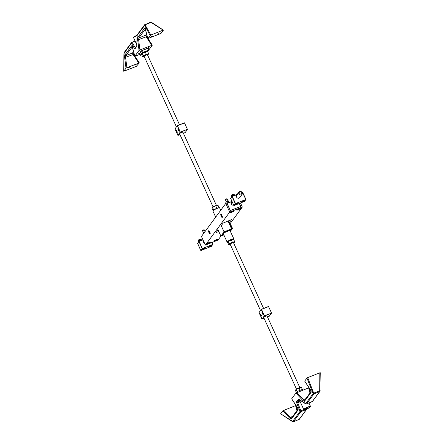 <?xml version="1.0" encoding="UTF-8"?>
<svg xmlns="http://www.w3.org/2000/svg" width="444" height="444" viewBox="0 0 444 444"><rect width="100%" height="100%" fill="white"/><g stroke="black" fill="none" stroke-linecap="round" stroke-linejoin="round"><path stroke-width="0.67" d="M233.716 205.161A1.954 1.848 -143.6 0 1 232.001 201.77M232.034 201.487L227.134 203.435L230.392 210.55L240.676 206.46L239.316 203.485M204.429 243.001A1.954 1.848 -143.6 0 1 203.358 240.659L203.358 240.665M203.002 239.893L198.973 241.364L197.58 243.251L200.821 250.555L202.214 248.651L198.956 241.536L197.563 243.429L200.821 250.555L211.438 246.32L212.837 244.416L211.827 242.529M199.056 241.297L202.941 239.754L199.056 241.297L202.414 248.535L212.704 244.444M203.163 249.273L205.045 248.03L202.32 249.112L201.976 249.584L203.113 249.173M209.796 246.636L211.677 245.388L208.958 246.47L208.613 246.942L209.751 246.531M211.178 245.521L211.333 245.859M204.54 248.157L204.695 248.501M237.124 194.805A1.954 1.848 36.4 0 0 238.123 198.229A1.954 1.848 36.4 0 0 240.126 197.014M237.407 194.428L232.262 196.476L235.52 203.585L245.804 199.495L242.441 192.258L245.926 199.461L244.544 201.371L233.921 205.605L235.314 203.702L232.057 196.587L230.669 198.479L233.921 205.605L230.675 198.496M243.595 200.744L241.714 201.992L244.433 200.91L244.783 200.438L243.595 200.744M236.957 203.385L235.076 204.634L237.801 203.552L238.145 203.08L236.957 203.385M237.64 203.208L237.801 203.552M244.278 200.571L244.433 200.91M221.301 216.222A1.565 0.45 68.3 0 1 221.029 214.347A1.565 0.45 68.3 0 1 222.022 215.64A1.565 0.45 68.3 0 1 222.183 217.255A1.565 0.45 68.3 0 1 221.301 216.222M221.634 216.078L222 216.517L221.861 215.767L221.295 214.979L221.351 215.84L221.8 216.078M221.789 215.606L221.456 215.695M221.817 215.662L221.351 215.84M209.141 232.728A1.565 0.45 68.3 0 1 208.874 230.858A1.565 0.45 68.3 0 1 209.868 232.145A1.565 0.45 68.3 0 1 210.029 233.766A1.565 0.45 68.3 0 1 209.141 232.728M209.368 232.734L209.846 233.022L209.141 231.485L209.368 232.734M209.635 232.112L209.302 232.201M209.657 232.168L209.196 232.345M242.602 201.615L243.972 200.988M237.862 193.584A1.77 0.3 -24.6 0 1 237.79 193.545A1.77 0.3 -24.6 0 1 237.784 193.517A1.77 0.3 -24.6 0 1 237.823 193.434A1.77 0.3 -24.6 0 1 238.511 192.929M237.929 193.717A1.77 0.3 -24.6 0 1 237.845 193.673A1.77 0.3 -24.6 0 1 237.879 193.562A1.77 0.3 -24.6 0 1 238.295 193.223M237.784 193.517A1.981 1.981 0 0 1 238.256 192.313L239.582 191.653M235.964 204.257L237.335 203.63M231.224 196.226A1.77 0.3 -24.6 0 1 231.152 196.181A1.77 0.3 -24.6 0 1 231.146 196.154A1.77 0.3 -24.6 0 1 231.185 196.07A1.77 0.3 -24.6 0 1 232.806 195.099A1.77 0.3 -24.6 0 1 234.354 194.688A1.77 0.3 -24.6 0 1 234.371 194.711A1.77 0.3 -24.6 0 1 234.354 194.794M232.079 196.193A1.77 0.3 -24.6 0 1 231.207 196.309A1.77 0.3 -24.6 0 1 231.241 196.198A1.77 0.3 -24.6 0 1 232.934 195.199A1.77 0.3 -24.6 0 1 234.426 194.838A1.77 0.3 -24.6 0 1 233.772 195.416M231.146 196.159A1.981 1.981 0 0 1 231.624 194.955L233.133 194.261A1.981 1.981 0 0 1 234.354 194.688M202.864 249.206L204.234 248.579M198.124 241.175A1.77 0.3 -24.6 0 1 198.052 241.131A1.77 0.3 -24.6 0 1 198.046 241.103A1.77 0.3 -24.6 0 1 198.085 241.02A1.77 0.3 -24.6 0 1 199.706 240.049A1.77 0.3 -24.6 0 1 201.254 239.638A1.77 0.3 -24.6 0 1 201.265 239.66A1.77 0.3 -24.6 0 1 201.254 239.743M198.973 241.142A1.77 0.3 -24.6 0 1 198.107 241.259A1.77 0.3 -24.6 0 1 198.141 241.148A1.77 0.3 -24.6 0 1 199.828 240.149A1.77 0.3 -24.6 0 1 201.326 239.788A1.77 0.3 -24.6 0 1 200.671 240.365M198.107 241.259L198.052 241.131A1.981 1.981 0 0 1 198.518 239.904L200.033 239.211A1.981 1.981 0 0 1 201.254 239.638M209.496 246.564L210.872 245.937M141.558 50.783L148.196 48.141L148.796 50.039L142.158 52.675L141.558 50.783L139.25 53.918L140.182 55.361L141.736 54.745M147.33 48.368L142.685 50.216M142.158 52.675L140.182 55.361M147.663 51.576L148.796 50.039M148.612 49.056L147.48 48.701M142.835 50.549L141.98 51.693M209.052 232.8A1.77 0.505 68.3 0 1 208.919 230.702A1.77 0.505 68.3 0 1 209.868 232.145A1.77 0.505 68.3 0 1 210.162 233.844A1.77 0.505 68.3 0 1 209.052 232.8M221.212 216.295A1.77 0.505 68.3 0 1 221.073 214.197A1.77 0.505 68.3 0 1 222.028 215.634A1.77 0.505 68.3 0 1 222.322 217.338A1.77 0.505 68.3 0 1 221.212 216.295M231.407 219.647L223.16 223.049L221.229 225.669M218.831 231.59L216.256 232.462L218.082 229.942M217.371 230.908L218.343 230.519M231.452 219.747L229.187 222.827M233.794 211.15A2.048 0.344 -24.6 0 1 231.679 212.376A2.048 0.344 -24.6 0 1 230.109 212.665A2.048 0.344 -24.6 0 1 231.829 211.566A2.048 0.344 -24.6 0 1 233.783 210.983A2.048 0.344 -24.6 0 1 233.794 211.15M210.944 242.18A2.048 0.344 -24.6 0 1 208.83 243.406A2.048 0.344 -24.6 0 1 207.259 243.689A2.048 0.344 -24.6 0 1 208.98 242.591A2.048 0.344 -24.6 0 1 210.933 242.008A2.048 0.344 -24.6 0 1 210.944 242.18M217.582 239.538A2.048 0.344 -24.6 0 1 215.468 240.765A2.048 0.344 -24.6 0 1 213.897 241.053A2.048 0.344 -24.6 0 1 215.612 239.954A2.048 0.344 -24.6 0 1 217.571 239.372A2.048 0.344 -24.6 0 1 217.582 239.538M240.432 208.514A2.048 0.344 -24.6 0 1 238.317 209.74A2.048 0.344 -24.6 0 1 236.746 210.023A2.048 0.344 -24.6 0 1 238.461 208.924A2.048 0.344 -24.6 0 1 240.42 208.347A2.048 0.344 -24.6 0 1 240.432 208.514M239.433 203.435L240.792 206.405L230.275 210.584L226.817 203.041L225.757 203.463L229.698 212.077L242.341 207.048L240.493 203.013M225.757 203.463L201.443 236.474L205.383 245.094L229.698 212.077M220.934 236.114L218.026 240.065L205.383 245.094M242.341 207.048L230.231 223.493M230.369 231.352L232.506 228.455L229.642 222.205M232.506 228.455L231.873 228.704L230.197 230.98M223.748 234.748L221.784 235.548M223.832 234.926L221.856 235.714M229.298 220.396L228.543 221.423L229.171 221.173M228.543 221.423L231.873 228.704M220.729 224.57L224.054 231.851L220.907 236.13L217.577 228.843M220.907 236.13L221.534 235.881L224.464 231.901L231.557 228.876L227.927 220.94M224.054 231.851L231.557 228.876M227.078 242.019L223.332 233.838A3.719 0.627 -24.6 0 1 226.451 231.724A3.719 0.627 -24.6 0 1 230.092 230.741L233.838 238.928A3.719 0.627 155.4 0 0 230.197 239.904A3.719 0.627 155.4 0 0 227.078 242.019L227.717 242.213A3.53 0.594 -24.6 0 1 230.07 240.204A3.53 0.594 -24.6 0 1 233.677 239.388A3.53 0.594 -24.6 0 1 233.661 239.416L233.838 238.928M222.167 235.02L224.481 231.896M222.239 235.181L223.732 234.71M231.119 229.259L230.131 230.83M231.185 229.404L230.297 229.587M225.652 231.429L230.314 229.626M225.669 231.474L224.547 232.04M304.767 408.93A3.125 0.527 155.4 0 0 304.44 409.24A3.125 0.527 155.4 0 0 304.429 409.257L304.429 409.257A3.125 0.527 155.4 0 0 307.437 408.613A3.125 0.527 155.4 0 0 309.895 406.754L309.895 406.754A3.125 0.527 155.4 0 0 309.424 406.793M297.846 392.141L297.258 391.436L303.89 388.8L304.484 389.505M296.226 392.835L297.258 391.436M297.769 391.969L298.274 391.974M304.184 389.621L304.406 389.333M299.667 400.56A3.724 0.627 -24.6 0 1 299.639 400.527A3.724 0.627 -24.6 0 1 299.883 400.105M304.762 381.174L310.511 389.876L311.238 392.113L304.462 401.315L302.747 400.427L295.898 393.073L291.68 398.801L297.436 407.52M295.898 393.073L309.046 387.729M297.474 407.581L298.202 409.812L291.431 419.014L289.71 418.126L282.861 410.772L280.63 413.802L292.618 421.434L300.005 411.405L296.692 402.891L296.57 401.787L298.318 399.411L299.162 399.539L305.727 403.635L313.114 393.606L306.948 378.072L304.717 381.102M306.948 378.072L307.686 377.611L313.991 393.856L306.604 403.885L306.049 403.774M305.727 403.635A0.744 0.705 36.4 0 0 306.604 403.885L312.204 401.659L311.793 401.493L312.204 401.659L319.591 391.63L319.697 390.759L319.824 372.788L307.686 377.611M319.824 372.788L320.218 372.794M282.861 410.772L296.009 405.433M292.257 421.384A0.744 0.538 123.1 0 0 292.418 421.589L280.63 413.802M299.955 410.933A0.744 0.438 -22.1 0 0 300.843 410.844L300.882 411.655L293.495 421.683L292.94 421.578M292.618 421.434A0.744 0.705 36.4 0 0 293.495 421.683L299.095 419.458L298.684 419.291L299.095 419.458L306.482 409.429L306.588 408.558M298.318 399.411A0.744 0.705 36.4 0 0 299.189 399.661L297.447 402.036L300.843 410.844L303.857 409.646M302.747 400.427L303.38 399.639L304.728 400.227M289.71 418.126L290.343 417.343L291.691 417.926M292.418 421.589L293.412 421.75L299.389 419.23A0.744 0.705 36.4 0 1 299.095 419.458M296.692 402.891A0.744 0.438 -22.1 0 0 297.58 402.808L300.211 401.759M299.162 399.539A0.744 0.538 123.1 0 0 299.323 399.744L305.528 403.79L306.526 403.946L312.498 401.432A0.744 0.705 36.4 0 1 312.204 401.659M313.064 393.129A0.744 0.438 -22.1 0 0 313.952 393.045L319.697 390.759A0.744 0.366 0.4 0 0 320.124 390.431L320.124 390.431A0.744 0.366 0.4 0 0 320.096 390.332M128.133 67.815L129.543 67.21L128.133 67.815M134.771 65.174L136.18 64.569L134.771 65.174M139.805 53.169L138.461 53.791L139.616 53.419M147.291 48.168L148.701 47.564L147.291 48.168M150.982 36.785L152.392 36.186L150.982 36.785M157.62 34.149L159.03 33.544L157.62 34.149M141.214 51.254A3.724 0.627 155.4 0 0 140.254 52.02A3.724 0.627 155.4 0 0 140.187 52.253A3.724 0.627 155.4 0 0 140.215 52.292M145.316 24.709L144.905 24.542L150.832 35.021L147.846 38.55L160.251 33.733L161.139 33.228L163.37 30.198L151.06 22.422L150.505 22.317L151.06 22.422L145.316 24.709A0.744 0.616 151.8 0 0 144.711 25.413L137.107 35.337L136.73 46.476L134.982 48.846L134.477 48.585L131.385 43.107L123.904 53.669L123.754 71.273L136.314 66.389L139.283 62.904L126.901 67.671L126.013 68.182L123.782 71.207M148.79 49.994L152.331 45.149L139.938 49.972L139.05 50.477L134.815 56.249L139.516 54.495M150.832 35.021L162.97 30.192M135.192 41.325L131.796 42.341L132.207 42.507A0.744 0.616 151.8 0 0 131.602 43.218M132.207 42.507L135.392 48.085M145.349 29.104L138.855 37.929L138.639 39.816L139.938 49.972M146.526 36.419L146.176 36.819L145.532 35.27L146.603 33.816M132.318 46.809L125.819 55.628L125.602 57.52L126.901 67.671M133.489 54.124L133.139 54.523L132.495 52.975L133.566 51.521M146.637 33.949L145.826 35.048L147.763 38.223M133.6 51.648L132.789 52.747L134.726 55.927M139.05 50.477L137.701 39.932L146.176 36.819L151.754 45.271M137.701 39.932L137.829 37.357L144.605 28.155L145.466 29.387A0.744 0.344 165.3 0 0 145.46 29.482L145.46 29.482A0.744 0.344 165.3 0 0 145.51 29.565M126.013 68.182L124.664 57.631L133.139 54.523L138.717 62.97M124.664 57.631L124.797 55.056L131.568 45.854L132.429 47.086A0.744 0.344 165.3 0 0 132.423 47.181L132.423 47.181A0.744 0.344 165.3 0 0 132.473 47.264M151.743 22.622A0.744 0.538 123.1 0 0 151.582 22.411L151.582 22.411A0.744 0.538 123.1 0 0 151.06 22.422M135.553 47.691L135.081 47.88A0.744 0.616 151.8 0 0 134.477 48.585M182.939 132.279A1.954 0.327 155.4 0 0 182.934 132.257A1.954 0.327 155.4 0 0 181.019 132.773A1.954 0.327 155.4 0 0 179.376 133.883A1.954 0.327 155.4 0 0 179.659 133.927M176.401 130.669A0.988 0.283 -111.7 0 0 176.579 131.74A0.988 0.283 -111.7 0 0 177.173 132.473A0.988 0.283 -111.7 0 0 177.067 131.452A0.988 0.283 -111.7 0 0 176.44 130.636A0.988 0.283 -111.7 0 0 176.401 130.669M177.866 128.682A0.988 0.283 -111.7 0 0 178.038 129.753A0.988 0.283 -111.7 0 0 178.632 130.486A0.988 0.283 -111.7 0 0 178.532 129.465A0.988 0.283 -111.7 0 0 177.905 128.649A0.988 0.283 -111.7 0 0 177.866 128.682M187.396 129.265L184.488 122.921L177.422 125.73L180.325 132.079L187.396 129.265L180.369 132.295L178.1 135.376L179.981 134.626M185.165 132.567L183.394 133.272L185.165 132.567L187.435 129.482M184.382 122.799L177.317 125.608L174.947 128.932L177.855 135.276L180.125 132.19L177.317 125.608L184.488 122.921M267.038 315.962A1.954 0.327 155.4 0 0 267.033 315.939A1.954 0.327 155.4 0 0 265.118 316.455A1.954 0.327 155.4 0 0 263.475 317.565A1.954 0.327 155.4 0 0 263.758 317.61M260.495 314.352A0.988 0.283 -111.7 0 0 260.672 315.423A0.988 0.283 -111.7 0 0 261.266 316.156A0.988 0.283 -111.7 0 0 261.166 315.135A0.988 0.283 -111.7 0 0 260.539 314.324A0.988 0.283 -111.7 0 0 260.495 314.352M261.96 312.365A0.988 0.283 -111.7 0 0 262.138 313.436A0.988 0.283 -111.7 0 0 262.731 314.169A0.988 0.283 -111.7 0 0 262.632 313.148A0.988 0.283 -111.7 0 0 262.004 312.332A0.988 0.283 -111.7 0 0 261.96 312.365M271.489 312.948L268.587 306.604L261.522 309.413L264.424 315.762L271.534 313.164L264.463 315.978L262.193 319.058L264.075 318.309L262.188 319.064L264.224 315.878L261.316 309.529L259.046 312.615L261.96 318.975M269.264 316.25L267.493 316.955L269.264 316.25L271.534 313.164M261.422 309.29L268.587 306.604M215.379 240.776A1.92 0.322 -24.6 0 1 214.008 241.064A1.92 0.322 -24.6 0 1 215.623 239.971A1.92 0.322 -24.6 0 1 217.505 239.466A1.92 0.322 -24.6 0 1 215.379 240.776M215.362 240.531L216.333 240.038L215.307 240.409M210.833 242.224A1.92 0.322 -24.6 0 1 208.996 243.312A1.92 0.322 -24.6 0 1 207.376 243.706A1.92 0.322 -24.6 0 1 208.985 242.613A1.92 0.322 -24.6 0 1 210.867 242.102A1.92 0.322 -24.6 0 1 210.833 242.224M208.996 243.079L209.685 242.618L208.913 242.901M240.321 208.558A1.92 0.322 -24.6 0 1 238.484 209.646A1.92 0.322 -24.6 0 1 236.857 210.04A1.92 0.322 -24.6 0 1 238.472 208.946A1.92 0.322 -24.6 0 1 240.354 208.441A1.92 0.322 -24.6 0 1 240.321 208.558M238.478 209.413L239.166 208.952L238.4 209.235M233.683 211.2A1.92 0.322 -24.6 0 1 231.846 212.288A1.92 0.322 -24.6 0 1 230.225 212.676A1.92 0.322 -24.6 0 1 231.835 211.583A1.92 0.322 -24.6 0 1 233.716 211.078A1.92 0.322 -24.6 0 1 233.683 211.2M231.846 212.049L232.534 211.594L231.762 211.877M213.048 210.506L212.021 208.264L212.698 207.342L215.695 205.827L218.01 205.233L217.077 205.283A2.736 0.461 155.4 0 0 214.707 206.072A2.736 0.461 155.4 0 0 212.559 207.348A2.736 0.461 155.4 0 0 212.465 207.459M212.559 207.348L213.62 210.029M219.003 207.72L218.01 205.233M217.677 208.058L216.744 208.125L215.357 209.03M215.229 209.096L213.753 209.64M216.744 208.125L215.695 205.827M147.464 54.79A1.865 0.311 155.4 0 0 147.419 54.695A1.865 0.311 155.4 0 0 145.643 55.223A1.865 0.311 155.4 0 0 144.084 56.222A1.865 0.311 155.4 0 0 144.128 56.321M147.974 54.656L148.651 53.735L146.331 54.335L143.34 55.85L142.663 56.765L143.468 56.721M144.244 56.582A2.736 0.461 -24.6 0 1 143.595 56.715A2.736 0.461 -24.6 0 1 145.582 55.089A2.736 0.461 -24.6 0 1 148.113 54.651A2.736 0.461 -24.6 0 1 147.586 55.05M142.663 56.765L141.614 54.473L142.291 53.552L145.282 52.037L147.597 51.443L148.651 53.735M146.792 51.487A2.736 0.461 155.4 0 0 146.664 51.493A2.736 0.461 155.4 0 0 144.294 52.281A2.736 0.461 155.4 0 0 142.152 53.558L143.34 55.85M146.664 51.493L147.597 51.443M145.282 52.037L146.331 54.335M233.511 242.729A1.865 0.311 155.4 0 0 233.466 242.635A1.865 0.311 155.4 0 0 231.69 243.162A1.865 0.311 155.4 0 0 230.125 244.161A1.865 0.311 155.4 0 0 230.17 244.261M234.016 242.596L234.693 241.675L232.379 242.274L229.387 243.789L228.71 244.705L229.515 244.661M230.292 244.522A2.736 0.461 -24.6 0 1 229.642 244.655A2.736 0.461 -24.6 0 1 231.629 243.029A2.736 0.461 -24.6 0 1 234.155 242.591A2.736 0.461 -24.6 0 1 233.627 242.99M228.71 244.705L227.655 242.413L228.333 241.492L231.33 239.976L233.644 239.383L234.693 241.675M232.839 239.427A2.736 0.461 155.4 0 0 232.712 239.433A2.736 0.461 155.4 0 0 230.342 240.221A2.736 0.461 155.4 0 0 228.194 241.497L229.387 243.789M232.712 239.433L233.644 239.383M231.33 239.976L232.379 242.274M296.414 392.585L295.426 390.426L296.104 389.505L299.095 387.995L301.409 387.396L300.477 387.446A2.736 0.461 155.4 0 0 298.107 388.239A2.736 0.461 155.4 0 0 295.965 389.51A2.736 0.461 155.4 0 0 295.865 389.621M295.965 389.51L297.091 391.664M299.095 387.995L300.138 390.293M302.336 389.416L301.409 387.396M229.309 202.403A1.865 0.311 155.4 0 0 227.261 203.219M204.512 232.312L203.063 233.2M203.091 233.15L203.247 234.027M202.936 233.355L204.096 232.872M204.706 232.229L203.996 232.65M228.527 200.938L225.913 202.17M225.941 202.125L226.218 203.274M226.995 203.463L227.472 202.991L226.845 201.626L225.785 202.325M226.845 201.626L228.377 201.015L229.004 202.381L227.472 202.991M229.004 202.381L229.293 202.547M228.56 200.943L229.426 202.359M227.039 203.308L231.973 201.348L227.023 203.485M212.837 244.416L211.949 242.485L212.826 244.411M242.441 192.258L242.307 192.48C241.003 191.175 239.943 191.042 239.133 192.08L236.458 195.715M231.984 196.009L233.694 195.227L232.018 195.971L232.151 196.353L237.573 194.2L232.157 196.348L230.758 198.246M241.775 192.591A1.116 1.054 36.4 0 0 239.888 192.313A1.116 1.054 36.4 0 0 240.681 194.05A1.116 1.054 36.4 0 0 241.775 192.591M242.296 192.524A1.865 1.759 -143.6 0 1 240.476 194.96A1.865 1.759 -143.6 0 1 239.133 192.08M200.583 240.187L198.895 240.959M198.895 240.97L200.588 240.193M133.627 37.463A3.53 0.594 -24.6 0 1 137.03 35.27L133.516 37.568L136.918 45.099M137.002 35.448A3.719 0.627 155.4 0 0 133.611 37.485A3.719 0.627 155.4 0 0 133.539 37.718M212.948 210.778A3.719 0.627 -24.6 0 1 216.5 208.674A3.719 0.627 -24.6 0 1 219.641 207.914C219.985 207.603 219.364 207.642 217.771 208.025C215.118 209.057 213.52 209.918 212.965 210.606L212.881 211.011A3.719 0.627 -24.6 0 1 212.948 210.778M219.386 207.814A3.53 0.594 155.4 0 0 216.378 208.563A3.53 0.594 155.4 0 0 213.042 210.545M217.049 232.295L216.777 231.707M304.084 409.412A3.53 0.594 155.4 0 0 308.203 408.352A3.53 0.594 155.4 0 0 309.401 406.721A3.53 0.594 155.4 0 0 304.084 409.412M310.534 406.443C311.405 406.338 310.362 407.098 307.415 408.73C304.34 409.834 303.124 410.101 303.774 409.54A3.719 0.627 -24.6 0 1 303.846 409.307A3.719 0.627 -24.6 0 1 307.392 407.204A3.719 0.627 -24.6 0 1 310.534 406.443L308.946 402.986M304.362 409.301A3.219 0.544 -24.6 0 1 309.213 406.843A3.219 0.544 -24.6 0 1 308.114 408.336A3.219 0.544 -24.6 0 1 304.362 409.301M299.389 419.23L306.776 409.202A0.744 0.705 36.4 0 1 306.482 409.429L300.882 411.655A0.744 0.705 36.4 0 1 300.005 411.405M312.498 401.432L319.885 391.403A0.744 0.705 36.4 0 1 319.591 391.63L313.991 393.856A0.744 0.705 36.4 0 1 313.114 393.606M296.57 401.787A0.744 0.705 36.4 0 0 297.447 402.036L299.894 401.06M283.749 410.267L290.343 417.343L292.679 416.411M296.914 410.667L295.571 405.566M296.786 392.563L303.38 399.639L305.716 398.712M309.945 392.968L308.608 387.867M311.238 392.113A0.744 0.705 -143.6 0 1 311.139 391.369L304.645 400.294M304.462 401.315A0.744 0.705 -143.6 0 1 304.434 400.455M298.202 409.812A0.744 0.705 -143.6 0 1 298.107 409.068M291.431 419.014A0.744 0.705 -143.6 0 1 291.397 418.154L291.608 417.993M145.466 29.387L147.863 38.506M150.094 35.476L144.711 25.413M132.429 47.086L134.826 56.205M124.797 55.056A0.744 0.705 36.4 0 0 125.819 55.628L132.495 52.975A0.744 0.705 -143.6 0 0 132.789 52.747M137.829 37.357A0.744 0.705 36.4 0 0 138.855 37.929L145.532 35.27A0.744 0.705 -143.6 0 0 145.826 35.048M144.605 28.155A0.744 0.705 36.4 0 0 145.216 28.766M131.568 45.854A0.744 0.705 36.4 0 0 132.184 46.465M123.754 71.273L124.115 52.597A0.744 0.705 36.4 0 0 123.998 53.136M131.796 42.341A0.744 0.705 36.4 0 0 131.502 42.569L131.502 42.569A0.744 0.705 36.4 0 0 131.385 43.107M136.73 46.476A0.744 0.705 36.4 0 1 136.83 45.965L135.098 48.313A0.744 0.705 36.4 0 0 134.982 48.846M136.846 45.937L137.224 34.799A0.744 0.705 36.4 0 0 137.107 35.337M144.905 24.542A0.744 0.705 36.4 0 0 144.611 24.77L144.611 24.77A0.744 0.705 36.4 0 0 144.494 25.302M178.077 135.381L174.947 128.943L177.317 125.608M259.135 312.382L261.405 309.296L268.481 306.482M203.874 229.942L202.736 230.464M203.485 232.834L202.508 230.697L204.185 229.981M226.723 198.918L225.585 199.439M226.335 201.809L225.358 199.672L227.034 198.951M242.679 192.357L245.937 199.467M239.46 197.924L242.135 194.289L242.307 192.474M232.101 201.626L231.33 202.675M233.883 195.66L233.699 195.255M200.782 240.609L200.594 240.198M199.051 241.303L198.901 240.975M140.176 52.209L140.304 52.486M212.881 211.011L215.684 217.133M219.641 207.914L220.724 210.29M304.429 409.257L304.434 409.246C306.088 407.969 307.908 407.142 309.895 406.754M303.774 409.54L299.628 400.482M142.413 52.575L142.679 53.152M144.084 56.222L176.401 126.806M179.526 133.644L213.087 206.943M145.826 51.221L146.015 51.626M147.419 54.695L179.493 124.742M182.922 132.234L216.428 205.417M230.125 244.161L260.495 310.489M263.625 317.327L296.492 389.111M233.466 242.635L263.586 308.425M267.016 315.917L299.828 387.579M304.706 381.152L311.211 391.253M291.669 398.851L298.174 408.952M298.102 409.052L291.397 418.154M309.274 388.073L310.4 392.352M296.237 405.777L297.363 410.056M319.885 391.403L320.246 372.732M124.115 52.597L131.502 42.569L135.054 41.02M137.224 34.799L144.611 24.77L150.588 22.256L151.582 22.411L163.381 30.109M147.991 38.567L152.331 45.149M134.954 56.271L139.294 62.848M145.699 28.671L145.116 28.577L147.846 38.55M132.662 46.37L132.079 46.281L134.815 56.249M177.85 135.287L179.981 134.632M262.188 319.064L259.041 312.626M202.508 230.697C201.804 230.603 204.506 229.348 204.201 229.92L204.995 231.651M225.358 199.672C224.653 199.578 227.356 198.324 227.051 198.895L228.033 201.032M143.595 56.715L143.212 56.749M229.642 244.655L229.259 244.688"/></g></svg>
